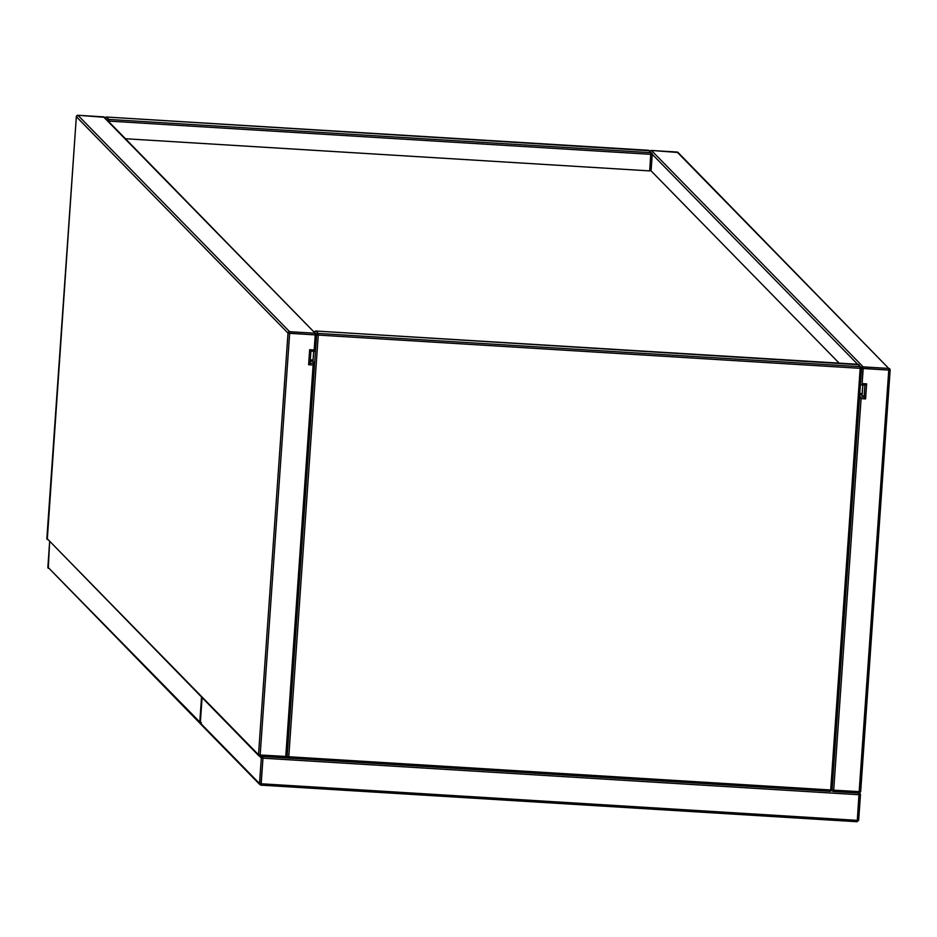 <?xml version="1.0" encoding="UTF-8"?>
<svg xmlns="http://www.w3.org/2000/svg" width="937" height="937" viewBox="0 0 937 937"><rect width="100%" height="100%" fill="white"/><g stroke="black" fill="none" stroke-linecap="round" stroke-linejoin="round"><path stroke-width="1.41" d="M862.836 385.002L862.227 393.681L859.779 393.528L862.227 393.681L861.981 395.051L862.836 385.002M313.063 359.995L310.334 359.831L313.063 359.995M310.241 361.202L312.97 361.366L310.241 361.202M859.686 394.91L861.981 395.051L864.055 397.171L859.545 396.89L832.056 789.938L859.545 396.89L864.055 397.171L864.898 385.13L864.219 397.347L861.993 395.051L859.686 394.91M76.342 116.668L288.01 333.092L258.518 754.753L46.862 538.353L76.342 116.703L288.01 333.092L315.242 334.896L314.188 349.958L315.453 351.422L314.609 363.462L312.536 361.342L314.609 363.462L310.1 363.181L310.932 351.141L310.018 363.345L310.943 351.141L315.453 351.422L316.612 334.849L315.207 333.256L289.615 331.686L77.947 115.286L103.538 116.856L315.207 333.256L289.615 331.686L77.935 115.274L104.522 117.301A1.511 1.499 135.6 0 0 103.538 116.856L315.207 333.256A1.511 1.499 -44.4 0 1 316.612 334.849L315.242 334.896L314.188 349.958L309.667 349.677L308.624 364.739L313.134 365.02L285.762 756.557L260.17 754.988L289.65 333.326L315.242 334.896L315.207 333.256L315.242 334.896L318.252 335.083L288.772 756.745L830.686 789.985L860.178 368.335L318.252 335.083L860.178 368.335L860.143 366.683L318.217 333.443L315.863 331.03L857.788 364.282L860.143 366.683L318.217 333.443L315.863 331.03L858.772 364.727A1.511 1.499 135.6 0 0 857.788 364.282L860.143 366.683A1.511 1.499 -44.4 0 1 861.536 368.276L888.78 370.08L859.288 791.742L833.696 790.172L861.08 398.635L865.601 398.904L866.643 383.854L862.134 383.573L863.188 368.51L888.78 370.08L859.053 793.1L860.67 791.706L833.696 790.172L833.473 791.542L859.065 793.112L859.288 791.742L860.67 791.706L859.065 793.112L857.296 820.355L261.177 783.777L262.969 758.185L859.077 794.752L857.296 820.355L261.177 783.777L260.943 785.147L857.05 821.714A1.511 1.499 -44.4 0 1 857.05 821.714L857.296 820.355L857.05 821.714L858.655 820.297A1.511 1.499 -44.4 0 1 858.655 820.332M46.862 538.33L258.94 755.901L259.924 756.346L260.17 754.988L258.518 754.753L260.17 754.988L259.936 756.358L258.94 755.901A1.511 1.499 -44.4 0 1 258.518 754.753L259.936 756.358L285.527 757.928A1.511 1.499 -44.4 0 1 285.516 757.916L287.12 756.51L314.598 363.521L287.132 756.522L260.17 754.988L289.65 333.326L289.615 331.686L288.01 333.092A1.511 1.499 -44.4 0 1 289.615 331.686L289.65 333.326L288.01 333.092L258.518 754.753L46.862 538.353L76.342 116.703A1.511 1.499 -44.4 0 1 77.947 115.286A1.511 1.499 135.6 0 0 76.342 116.703L77.935 115.274L104.522 117.301L315.207 333.256M46.85 538.342L46.85 538.342A1.511 1.499 135.6 0 0 47.283 539.501L76.33 116.692M315.394 351.352L314.188 349.958L309.667 349.677L310.932 351.141L315.394 351.352M316.612 334.755A1.511 1.499 -44.4 0 1 318.217 333.443L316.612 334.849L314.609 363.462L313.134 365.02L285.762 756.557L287.132 756.522L285.527 757.928L285.762 756.557L285.516 757.916L288.409 758.092L259.924 756.346M310.932 351.141L309.667 349.677L308.624 364.739L310.088 363.181L314.609 363.462M287.12 756.51L288.537 758.115L288.772 756.745L287.12 756.51L288.772 756.745L318.252 335.083L318.217 333.443L318.252 335.083L316.612 334.849L316.191 333.701M310.018 363.345L308.624 364.739L313.134 365.02L314.539 363.626M651.484 150.47L677.076 152.04L888.744 368.44L863.153 366.871L651.484 150.47L677.076 152.04A1.511 1.499 -44.4 0 1 678.06 152.485A1.511 1.499 135.6 0 0 677.076 152.04L888.744 368.44A1.511 1.499 -44.4 0 1 890.138 370.033L888.78 370.08L890.138 370.033L888.744 368.44L888.78 370.08L888.744 368.44L863.153 366.871L651.484 150.47A1.511 1.499 135.6 0 0 650.032 151.314A1.511 1.499 -44.4 0 1 651.484 150.47M650.735 170.511L839.142 363.123L650.735 170.511M857.613 364.259L652.234 154.289L857.613 364.259M860.435 384.849L865.074 385.072M860.447 794.728L858.655 820.297L857.296 820.355L858.667 820.308L860.459 794.717L859.077 794.752L860.459 794.717L859.147 793.112A1.511 1.499 -44.4 0 1 860.447 794.705L859.053 793.1L832.478 791.086A1.511 1.499 -44.4 0 1 832.056 790.043A1.511 1.499 135.6 0 0 833.462 791.531L833.696 790.172L832.056 789.938L833.696 790.172L861.08 398.635L859.697 397.065L861.08 398.635L865.601 398.904L864.219 397.347L865.601 398.904L866.643 383.854L865.472 384.802L866.643 383.854L862.134 383.573L863.153 366.871L863.188 368.51L861.536 368.276A1.511 1.499 135.6 0 0 860.143 366.683L860.178 368.335L861.548 368.288L860.178 368.335L830.686 789.985L832.068 789.95L861.536 368.311L863.153 366.871A1.511 1.499 -44.4 0 0 861.548 368.182M649.868 151.864L651.473 150.459L678.06 152.485L888.744 368.44M860.658 791.683L890.138 370.033L860.67 791.706M860.564 384.791L864.921 385.13M651.156 169.667L652.222 154.312A1.511 1.499 135.6 0 0 650.828 152.684L649.704 170.897L125.488 138.746L649.704 170.897L650.828 152.684L108.903 119.444L106.549 117.043L648.474 150.283L650.828 152.684L108.903 119.444L108.938 121.096L650.864 154.336L108.938 121.096L108.903 119.444L107.298 120.861L108.938 121.096L108.891 121.775L108.938 121.096M107.31 120.709A1.511 1.499 -44.4 0 1 108.903 119.444L106.537 117.031L649.458 150.728A1.511 1.499 135.6 0 0 648.474 150.283L650.828 152.684A1.511 1.499 -44.4 0 1 652.234 154.289L651.168 169.503M106.549 117.043A1.511 1.499 135.6 0 0 104.956 118.308A1.511 1.499 -44.4 0 1 106.549 117.043M652.234 154.3L648.474 150.283L106.537 117.031L104.932 118.437M312.946 361.764L313.672 351.316M314.246 332.436L315.863 331.03L858.772 364.727L861.548 368.288L832.068 789.95L830.686 789.985L830.451 791.343A1.511 1.499 -44.4 0 1 830.451 791.343L832.056 789.938L830.463 791.355L830.686 789.985L288.772 756.745L288.537 758.115L830.451 791.343L287.542 757.658A1.511 1.499 -44.4 0 1 287.12 756.616M314.41 331.885A1.511 1.499 -44.4 0 1 315.863 331.03A1.511 1.499 135.6 0 0 314.41 331.885M286.98 757.073L288.526 758.103M201.408 722.685L199.768 722.45L201.162 724.043L200.19 723.598A1.511 1.499 -44.4 0 1 199.768 722.45L201.537 697.21L199.768 722.45L47.869 567.154L49.626 541.914L47.869 567.154A1.511 1.499 135.6 0 0 48.291 568.302L49.649 541.539M200.354 722.579L47.869 567.154L200.506 723.844M859.053 793.1L859.077 794.752L262.969 758.185L262.934 756.534L262.969 758.185L261.318 757.951A1.511 1.499 -44.4 0 1 262.805 756.534A1.511 1.499 135.6 0 0 261.318 757.951L259.526 783.543L261.177 783.777L259.526 783.543L260.931 785.147L262.969 758.185L261.318 757.951L259.736 756.335L261.318 757.951L259.526 783.543L200.319 723.013L202.087 697.772L200.319 723.001A1.511 1.499 135.6 0 0 200.741 724.16L259.959 784.702A1.511 1.499 -44.4 0 1 259.526 783.543L200.319 723.013L202.099 697.397M259.959 784.702L260.931 785.147L259.959 784.702M858.667 820.308L857.05 821.714M831.424 790.008L830.732 789.305M889.717 368.885L890.15 370.045M857.062 821.726L260.943 785.147"/></g></svg>
